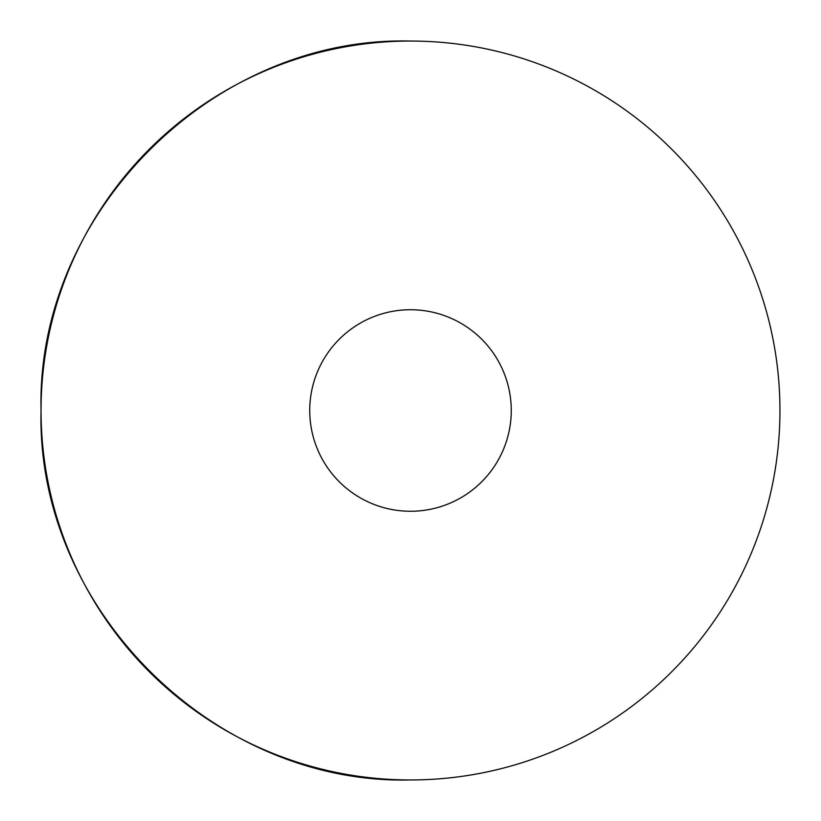 <?xml version="1.0" encoding="UTF-8"?>
<svg xmlns="http://www.w3.org/2000/svg" width="821" height="821" viewBox="0 0 821 821"><rect width="100%" height="100%" fill="white"/><g stroke="black" fill="none" stroke-linecap="round" stroke-linejoin="round"><path stroke-width="1.23" d="M410.5 511.257A100.757 100.757 0 0 0 497.762 360.121A100.757 100.757 0 0 0 323.238 360.121A100.757 100.757 0 0 0 410.5 511.257M410.5 779.95C213.08 785.04 35.96 607.92 41.05 410.5C35.96 213.08 213.08 35.96 410.5 41.05A369.45 369.45 0 0 0 41.05 410.5A369.45 369.45 0 0 0 410.5 779.95A369.45 369.45 0 0 0 779.95 410.5A369.45 369.45 0 0 0 410.5 41.05"/></g></svg>
